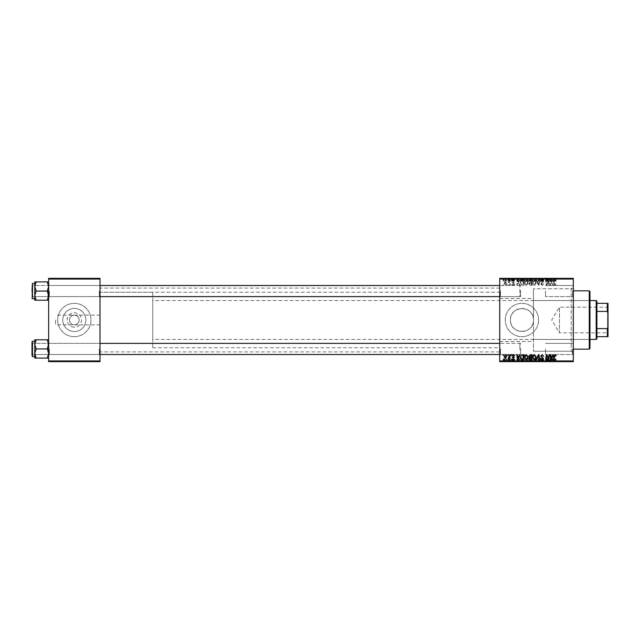 <?xml version="1.0" encoding="UTF-8"?>
<svg xmlns="http://www.w3.org/2000/svg" width="640" height="640" viewBox="0 0 640 640"><rect width="100%" height="100%" fill="white"/><g stroke="black" fill="none" stroke-linecap="round" stroke-linejoin="round"><path stroke-width="0.48" stroke-dasharray="3.2 2.4" d="M74.336 308.44A11.56 11.56 0 0 0 62.768 320A11.56 11.56 0 0 0 74.336 331.56A11.56 11.56 0 0 1 62.768 320A11.56 11.56 0 0 1 74.336 308.44A11.56 11.56 0 0 1 85.896 320A11.56 11.56 0 0 1 74.336 331.56A11.56 11.56 0 0 0 85.896 320A11.56 11.56 0 0 0 74.336 308.44M74.336 327.2A7.2 7.2 0 0 1 67.128 320A7.2 7.2 0 0 1 74.336 312.8A7.2 7.2 0 0 1 81.536 320A7.2 7.2 0 0 1 74.336 327.2M69.472 320C69.784 317.072 71.4 315.448 74.336 315.144C77.264 315.448 78.88 317.072 79.192 320C78.88 322.928 77.264 324.552 74.336 324.856A4.856 4.856 0 0 1 69.472 320A4.856 4.856 0 0 1 74.336 315.144A4.856 4.856 0 0 1 79.192 320A4.856 4.856 0 0 1 74.336 324.856C71.4 324.552 69.784 322.928 69.472 320M74.336 336.656A16.656 16.656 0 0 1 57.68 320A16.656 16.656 0 0 1 74.336 303.344A16.656 16.656 0 0 1 90.984 320A16.656 16.656 0 0 1 74.336 336.656A16.656 16.656 0 0 1 57.68 320A16.656 16.656 0 0 1 74.336 303.344A16.656 16.656 0 0 1 90.984 320A16.656 16.656 0 0 1 74.336 336.656M573.304 288.768L573.304 320L573.304 288.768L533.464 288.768L533.464 319.016C533.024 304.76 509.664 305.648 510.384 320C509.64 334.336 533.016 335.24 533.464 320.984L533.512 320A11.56 11.56 0 0 1 521.944 331.56A11.56 11.56 0 0 1 510.384 320A11.56 11.56 0 0 1 521.944 308.44A11.56 11.56 0 0 1 533.512 320L533.464 288.768L533.464 351.232L533.464 288.768L571.216 288.768L571.216 351.232L571.216 288.768L573.304 286.688L573.304 353.312L573.304 286.688M538.6 320A16.656 16.656 0 0 1 521.944 336.656A16.656 16.656 0 0 1 505.288 320A16.656 16.656 0 0 1 521.944 303.344A16.656 16.656 0 0 1 538.6 320A16.656 16.656 0 0 1 521.944 336.656A16.656 16.656 0 0 1 505.288 320A16.656 16.656 0 0 1 521.944 303.344A16.656 16.656 0 0 1 538.6 320M573.304 291.064L573.304 284.816L573.304 291.064M572.608 291.064L572.608 296.616L572.608 291.064M573.304 348.936L573.304 355.184L573.304 348.936M572.608 348.936L572.608 354.488L572.608 348.936M545.544 348.936L545.544 354.488L545.544 348.936M545.544 291.064L545.544 296.616L545.544 291.064M100.008 291.064L100.008 284.816L100.008 291.064M99.312 291.064L99.312 296.616L99.312 291.064M100.008 348.936L100.008 355.184L100.008 348.936M99.312 348.936L99.312 354.488L99.312 348.936M499.736 348.936L499.736 355.184L499.736 348.936M500.432 348.936L500.432 354.488L500.432 348.936M499.736 291.064L499.736 284.816L499.736 291.064M500.432 291.064L500.432 296.616L500.432 291.064M520.56 348.936L520.56 354.488L520.56 348.936M520.56 291.064L520.56 296.616L520.56 291.064M499.736 320L499.736 288.08L499.736 320M100.008 320L100.008 288.08L100.008 320M48.656 300.224L48.656 284.816L48.656 300.224L47.24 300.224L48.656 295.64L47.24 291.064L48.656 295.64L47.24 300.224L48.656 300.224L48.656 295.64L48.656 300.224L47.24 300.224L48.656 295.64L48.656 284.816L48.656 297.304L48.656 284.816L48.656 291.064L48.656 284.816L48.656 291.064L48.656 286.48L47.24 281.904L36.192 281.904L34.776 286.48L36.192 291.064L34.776 295.64L36.192 300.224L34.776 300.224L34.776 281.904L36.192 281.904L34.776 286.48L34.776 291.064L34.776 283.424L34.776 298.696L34.776 283.424L34.776 298.696L34.776 291.064L34.776 295.64L36.192 291.064L34.776 286.48L36.192 281.904L34.776 281.904L48.656 281.904L48.656 286.48L48.656 281.904L47.24 281.904L48.656 286.48L48.656 295.64L47.24 291.064L48.656 286.48L47.24 291.064L36.192 291.064L34.776 295.64L36.192 300.224L34.776 295.64L34.776 286.48L36.192 291.064L47.24 291.064L48.656 286.48L47.24 281.904L36.192 281.904M49.352 291.064L49.352 296.616L49.352 291.064M47.24 339.776L48.656 344.36L47.24 348.936L48.656 344.36L48.656 355.184L48.656 342.696L48.656 355.184L48.656 342.696L48.656 353.52L47.24 348.936L36.192 348.936L34.776 353.52L34.776 348.936L34.776 356.576L34.776 341.304L34.776 348.936L34.776 344.36L36.192 348.936L34.776 353.52L36.192 358.096L34.776 358.096L36.192 358.096L34.776 353.52L34.776 358.096L47.24 358.096L48.656 353.52L48.656 358.096L47.24 358.096L48.656 353.52L48.656 344.36L47.24 339.776L36.192 339.776L34.776 344.36L34.776 339.776L36.192 339.776L34.776 344.36L36.192 348.936L34.776 344.36L36.192 339.776L34.776 339.776L48.656 339.776L48.656 355.184L48.656 348.936L48.656 353.52L47.24 348.936L48.656 344.36L48.656 339.776L47.24 339.776L48.656 339.776L48.656 344.36L47.24 339.776L36.192 339.776M49.352 348.936L49.352 354.488L49.352 348.936M55.592 320L55.592 324.856L55.592 320M511.352 361.64L511.856 361.64L511.232 361.64L511.352 358.864L511.856 358.864L511.856 361.64M507.944 361.64L508.448 361.64L507.824 361.64L507.944 358.864L508.448 358.864L508.448 361.64L510.4 361.64L508.256 361.64L508.456 358.864L508.344 361.64M526.4 361.64L524.28 361.64L526.4 361.64L526.4 358.864L528.064 358.864L528.064 361.64M519.76 361.64L516.768 361.64L519.76 361.64L519.76 358.864L520.312 358.864L520.312 361.64L524.032 361.64L520.304 361.64L520.304 358.864L518.056 358.864L518.056 361.64M532.104 358.864L528.76 358.864L530.16 358.864L530.152 361.64L532.104 361.64L528.696 361.64L531.496 361.64L529.264 361.64L530.152 361.64L530.16 358.864L532.104 358.864L532.104 361.64M538.328 361.64L536.208 361.64L538.328 361.64L538.328 358.864L538.976 358.864L538.976 361.64M556.08 361.64L553.296 361.64L556.08 361.64L556.08 358.864L556.032 361.64M549.008 361.64L545.576 361.64L549.008 361.64L549.008 358.864L549.52 358.864L549.52 361.64M499.736 361.64L573.304 361.64L573.304 360.944L499.736 360.944L499.736 361.64M553.008 361.64L550.016 361.64L553.008 361.64L553.008 358.864L553.56 358.864L553.56 361.64M542.272 361.64L540.496 361.64L542.768 361.64L540.744 361.64L542.272 361.64L542.272 358.864L543.776 358.864L543.776 361.64M534.472 361.64L532.36 361.64L534.472 361.64L534.472 358.864L536.144 358.864L536.144 361.64M514.752 361.64L512.104 361.64L514.752 361.64L514.752 358.864L514.752 361.64M506.872 358.864L504.096 358.864L505.664 358.864L505.664 361.64L506.872 361.64L504.096 361.64L506.368 361.64L505.664 361.64L505.664 358.864L506.872 358.864L506.872 361.64M503.272 361.64L503.776 361.64L503.152 361.64L503.272 358.864L503.776 358.864L503.776 361.64M527.4 281.136L524.28 281.136L528.064 281.136L525.96 280.384L524.28 282.544C524.272 284.088 524.976 285.024 526.4 285.368L528.064 283.264L527.4 281.112L525.96 280.384L524.28 282.544C524.272 284.088 524.976 285.024 526.4 285.368L528.064 283.264L527.4 278.36L524.28 278.36L527.4 278.36M519.168 283.976L519.76 285.304L520.312 285.304L518.056 280.44L517.44 280.44L516.768 285.304L517.28 285.304L517.44 283.976L519.168 283.976L519.76 285.304L520.312 285.304L518.056 280.44L517.44 280.44L516.768 285.304L517.28 285.304L517.44 283.976L519.168 283.976M555.088 285.368L556.032 283.848L555.048 284.8L553.808 280.44L553.296 280.44L553.896 284L555.088 285.368L556.032 283.848L555.048 284.8L553.808 280.44L553.296 280.44L553.896 284L555.088 285.368M540.744 283.936L542.272 285.368L543.776 283.72L542.24 284.8L541.256 283.984L543.272 281.672L541.912 280.384L540.496 281.896L541.928 280.952L542.768 281.64L540.744 283.936L542.272 285.368L543.776 283.72L542.24 284.8L541.256 283.984L543.272 281.672L541.912 280.384L540.496 281.896L541.928 280.952L542.768 281.64L540.744 283.936M536.208 280.44L538.328 285.304L538.976 285.304L539.72 280.44L539.208 280.44L538.568 284.608L536.752 280.44L536.208 280.44L538.328 285.304L538.976 285.304L539.72 280.44L539.208 280.44L538.568 284.608L536.752 280.44L536.208 280.44M535.48 281.136L532.36 281.136L536.144 281.136L534.032 280.384L532.36 282.544C532.344 284.088 533.056 285.024 534.472 285.368L536.144 283.264L535.48 281.112L534.032 280.384L532.36 282.544C532.344 284.088 533.056 285.024 534.472 285.368L536.144 283.264L535.48 278.36L532.36 278.36L535.48 278.36M503.152 284.608L503.776 285.304L503.152 284.608M573.304 279.056L573.304 278.36L499.736 278.36L499.736 279.056L573.304 279.056L573.304 360.944M499.736 279.056L499.736 360.944M528.76 283.792L530.16 285.304L532.104 285.304L531.28 280.44L529.368 280.528L528.696 281.624L529.368 282.808L528.76 283.792L530.16 285.304L532.104 285.304L531.28 280.44L529.368 280.528L528.696 281.624L529.368 282.808L528.76 283.792M552.416 283.976L553.008 285.304L553.56 285.304L551.304 280.44L550.68 280.44L550.016 285.304L550.528 285.304L550.688 283.976L552.416 283.976L553.008 285.304L553.56 285.304L551.304 280.44L550.68 280.44L550.016 285.304L550.528 285.304L550.688 283.976L552.416 283.976M548.488 282.336L549.008 285.304L549.52 285.304L548.688 280.44L548.152 280.44L546.768 284.568L546.088 280.44L545.576 280.44L546.4 285.304L546.928 285.304L548.328 281.184L549.008 285.304L549.52 285.304L548.688 280.44L548.152 280.44L546.768 284.568L546.088 280.44L545.576 280.44L546.4 285.304L546.928 285.304L548.328 281.184L548.488 282.336M513.552 285.368L514.752 284.104L513.528 284.92L512.864 284.384L514.312 282.712L513.256 281.704L512.104 282.776L513.28 282.144L513.76 282.92L512.36 284.344L513.552 285.368L514.752 284.104L513.528 284.92L512.864 284.384L514.312 282.712L513.256 281.704L512.104 282.776L513.28 282.144L513.808 282.632L512.36 284.344L513.552 285.368M521.808 285.184L524.032 285.304L523.208 280.44L521.376 280.504L520.304 282.432L521.808 285.184L524.032 285.304L523.208 280.44L521.376 280.504L520.304 282.432L521.808 285.184M504.096 283.184L505.664 285.368L506.872 283.96L505.272 281.704L504.096 283.184L505.664 285.368L506.872 283.96L505.272 281.704L504.096 283.184M507.824 284.608L508.448 285.304L507.824 284.608M509.632 283.888L509.888 285.304L510.4 285.304L509.8 281.768L509.288 281.768L509.416 282.496L508.256 281.832L509.888 285.304L510.4 285.304L509.8 281.768L509.288 281.768L509.416 282.496L508.256 281.832L509.632 283.888M511.232 284.608L511.856 285.304L511.232 284.608M519.168 278.36L516.768 278.36L519.168 278.36L519.168 281.136L519.76 281.136L519.76 278.36M555.088 278.36L553.296 278.36L555.088 278.36L555.088 281.136L556.08 281.136L556.08 278.36M540.744 278.36L543.776 278.36L540.496 278.36L542.768 278.36L540.744 278.36L540.744 281.136L542.272 281.136L542.272 278.36M536.208 278.36L539.72 278.36L536.208 278.36L536.208 281.136L538.328 281.136L538.328 278.36M503.152 278.36L503.776 278.36L503.152 278.36L503.152 281.136L503.272 278.36M528.76 278.36L532.104 278.36L528.696 278.36L529.368 278.36L528.76 278.36L528.76 281.136L530.16 281.136L530.16 278.36L531.496 278.36L529.264 278.36L530.152 278.36L530.152 281.136L532.104 281.136L532.104 278.36M552.416 278.36L550.016 278.36L552.416 278.36L552.416 281.136L553.008 281.136L553.008 278.36M548.488 278.36L545.576 278.36L548.488 278.36L548.488 281.136L549.008 281.136L549.008 278.36M513.552 278.36L512.104 278.36L513.808 278.36L512.36 278.36L513.552 278.36L513.552 281.136L514.752 281.136L514.752 278.36L514.752 281.136L514.248 281.136L514.248 278.36M521.808 278.36L524.032 278.36L520.304 278.36L521.808 278.36L521.808 281.136L522.592 281.136L522.592 278.36M504.096 278.36L506.872 278.36L504.096 278.36L504.096 281.136L505.664 281.136L505.664 278.36L504.6 278.36L506.368 278.36L505.664 278.36L505.664 281.136L506.872 281.136L506.872 278.36M507.824 278.36L508.448 278.36L507.824 278.36L507.824 281.136L507.944 278.36M509.632 278.36L508.256 278.36L509.632 278.36L509.632 281.136L509.888 278.36M511.232 278.36L511.856 278.36L511.232 278.36L511.232 281.136L511.352 278.36M48.656 361.64L100.008 361.64L100.008 360.944L48.656 360.944L48.656 361.64M48.656 279.056L100.008 279.056L100.008 278.36L48.656 278.36L48.656 360.944M100.008 279.056L100.008 360.944M549.008 354.696L549.52 354.696L548.688 359.56L548.152 359.56L546.768 355.432L546.088 359.56L545.576 359.56L546.4 354.696L546.928 354.696L548.328 358.816L549.008 354.696M553.008 354.696L553.56 354.696L551.304 359.56L550.68 359.56L550.016 354.696L550.528 354.696L550.688 356.024L552.416 356.024L553.008 354.696M551.464 358.032L552.136 356.592L550.76 356.592L551.064 359.024L551.464 358.032M556.08 355.704L555.528 356.216L555.048 355.2L553.808 359.56L553.296 359.56L553.896 356L555.088 354.632L556.08 355.704M542.272 354.632L543.776 356.28L542.24 355.2L541.256 356.016L543.272 358.328L541.912 359.616L540.496 358.104L541.928 359.048L542.768 358.36L540.744 356.064L542.272 354.632M538.328 354.696L538.976 354.696L539.72 359.56L539.208 359.56L538.568 355.392L536.752 359.56L536.208 359.56L538.328 354.696M534.472 354.632L536.144 356.736L535.48 358.888L534.032 359.616L532.36 357.456C532.344 355.912 533.056 354.976 534.472 354.632M534.048 359.048L535.08 358.512L535.64 356.712L534.44 355.2L532.864 357.512L534.048 359.048M530.16 354.696L532.104 354.696L531.28 359.56L529.368 359.472L528.696 358.376L529.368 357.192L528.76 356.208L530.16 354.696M530.152 356.904L531.224 356.904L531.496 355.264L530.056 355.296L529.264 356.224L530.152 356.904M530 358.992L530.872 358.992L531.12 357.472L529.48 357.672L529.2 358.352L530 358.992M514.752 355.832L513.528 355.08L512.864 355.616L514.312 357.288L513.256 358.296L512.104 357.224L513.28 357.856L513.808 357.368L512.36 355.656L513.552 354.632L514.752 355.832M519.76 354.696L520.312 354.696L518.056 359.56L517.44 359.56L516.768 354.696L517.28 354.696L517.44 356.024L519.168 356.024L519.76 354.696M518.216 358.032L518.888 356.592L517.512 356.592L517.816 359.024L518.216 358.032M522.592 354.696L524.032 354.696L523.208 359.56L521.376 359.496L520.304 357.568L521.808 354.816L522.592 354.696M522.056 358.992L522.792 358.992L523.424 355.264L522.776 355.264C521.432 355.392 520.784 356.168 520.808 357.6L521.424 358.904L522.056 358.992M526.4 354.632L528.064 356.736L527.4 358.888L525.96 359.616L524.28 357.456C524.272 355.912 524.976 354.976 526.4 354.632M525.976 359.048L527 358.512L527.56 356.712L526.36 355.2L524.784 357.512L525.976 359.048M505.664 354.632L506.872 356.04L505.272 358.296L504.096 356.816L505.664 354.632M504.6 356.824L505.296 357.856L506.368 356.096L505.664 355.08L504.6 356.824M507.944 354.696L508.448 354.696L508.344 355.392L507.824 355.392L507.944 354.696M509.888 354.696L510.4 354.696L509.8 358.232L509.288 358.232L509.416 357.504L508.256 358.168L509.888 354.696M511.352 354.696L511.856 354.696L511.744 355.392L511.232 355.392L511.352 354.696M503.272 354.696L503.776 354.696L503.672 355.392L503.152 355.392L503.272 354.696M503.272 281.136L503.776 281.136L503.776 278.36M503.776 281.136L503.672 278.36M503.672 281.136L503.152 281.136M532.104 281.136L531.28 281.136L531.28 278.36M531.28 281.136L529.368 281.136L529.368 278.36L529.368 281.136L528.696 281.136L528.696 278.36M530.152 281.136L531.496 281.136L530.152 281.136M530 281.136L531.12 281.136L529.2 281.136L530 281.136L530 278.36L531.12 278.36L530 278.36M530.872 281.136L530.872 278.36M531.12 281.136L531.12 278.36M529.2 281.136L529.2 278.36M529.48 281.136L529.48 278.36M531.224 281.136L531.224 278.36M531.496 281.136L531.496 278.36M529.264 281.136L529.264 278.36M530.056 281.136L530.056 278.36L530.04 281.136M534.472 281.136L534.472 278.36M536.144 281.136L536.144 278.36M534.032 281.136L534.032 278.36L535.64 278.36L532.864 278.36L534.048 278.36L534.048 281.136L535.64 281.136L534.048 281.136M532.36 281.136L532.36 278.36M535.08 281.136L535.08 278.36M535.64 281.136L535.64 278.36M532.864 281.136L532.864 278.36M534.44 281.136L534.44 278.36M538.328 281.136L538.976 281.136L538.976 278.36M538.976 281.136L539.72 281.136L539.72 278.36M539.72 281.136L539.208 281.136L539.208 278.36M539.208 281.136L538.568 281.136L538.568 278.36M538.568 281.136L536.752 281.136L536.752 278.36M536.752 281.136L536.208 281.136M542.272 281.136L543.776 281.136L543.776 278.36M543.776 281.136L543.272 281.136L543.272 278.36L543.144 281.136L543.144 278.36M543.144 281.136L542.24 281.136L542.24 278.36M542.24 281.136L541.256 281.136L541.256 278.36M541.256 281.136L541.384 278.36M541.384 281.136L542.696 281.136L542.696 278.36M542.696 281.136L543.272 281.136L543.272 278.36M543.272 281.136L541.912 281.136L541.912 278.36L541.928 281.136L540.496 281.136L540.496 278.36L540.496 281.136L541 281.136L541 278.36L541 281.136L542.768 281.136L542.768 278.36M542.768 281.136L542.576 278.36M542.576 281.136L540.744 281.136M556.08 281.136L556.032 278.36M556.032 281.136L555.528 281.136L555.528 278.36M555.528 281.136L555.576 278.36M555.576 281.136L555.048 281.136L555.048 278.36M555.048 281.136L553.808 281.136L553.808 278.36M553.808 281.136L553.296 281.136L553.296 278.36M553.296 281.136L553.896 281.136L553.896 278.36M553.896 281.136L555.088 281.136M553.008 281.136L553.56 281.136L553.56 278.36M553.56 281.136L551.304 281.136L551.304 278.36M551.304 281.136L550.68 281.136L550.68 278.36L550.688 281.136L550.016 281.136L550.016 278.36M550.016 281.136L550.528 281.136L550.528 278.36M550.528 281.136L552.416 281.136M551.464 281.136L550.76 281.136L551.464 281.136L551.464 278.36L552.136 278.36L550.76 278.36L551.464 278.36M552.136 281.136L552.136 278.36M551.064 281.136L551.064 278.36M550.76 281.136L550.76 278.36M549.008 281.136L549.52 281.136L549.52 278.36M549.52 281.136L548.688 281.136L548.688 278.36M548.688 281.136L548.152 281.136L548.152 278.36M548.152 281.136L546.768 281.136L546.768 278.36M546.768 281.136L546.584 278.36M546.584 281.136L546.088 281.136L546.088 278.36M546.088 281.136L545.576 281.136L545.576 278.36M545.576 281.136L546.4 281.136L546.4 278.36M546.4 281.136L546.928 281.136L546.928 278.36M546.928 281.136L547.944 281.136L547.944 278.36M547.944 281.136L548.328 278.36M514.248 281.136L513.528 281.136L513.528 278.36M513.528 281.136L512.864 281.136L512.864 278.36M512.864 281.136L512.968 278.36M512.968 281.136L514.312 281.136L514.312 278.36M514.312 281.136L513.256 281.136L513.256 278.36M513.256 281.136L512.104 281.136L512.104 278.36M512.104 281.136L512.608 281.136L512.608 278.36L512.608 281.136L513.28 281.136L513.28 278.36M513.28 281.136L513.808 281.136L513.808 278.36M513.808 281.136L513.76 278.36M513.76 281.136L512.36 281.136L512.36 278.36M512.36 281.136L513.552 281.136M519.76 281.136L520.312 281.136L520.312 278.36L520.304 281.136L518.056 281.136L518.056 278.36M518.056 281.136L517.44 281.136L517.44 278.36L517.44 281.136L516.768 281.136L516.768 278.36M516.768 281.136L517.28 281.136L517.28 278.36M517.28 281.136L519.168 281.136M518.216 281.136L517.512 281.136L518.216 281.136L518.216 278.36L518.888 278.36L517.512 278.36L518.216 278.36M518.888 281.136L518.888 278.36M517.816 281.136L517.816 278.36M517.512 281.136L517.512 278.36M522.592 281.136L524.032 281.136L524.032 278.36M524.032 281.136L523.208 281.136L523.208 278.36M523.208 281.136L521.376 281.136L521.376 278.36M521.376 281.136L521.808 281.136M522.056 281.136L523.424 281.136L520.808 281.136L522.056 281.136L522.056 278.36L523.424 278.36L522.056 278.36M522.792 281.136L522.792 278.36M523.424 281.136L523.424 278.36M521.424 281.136L521.424 278.36M520.808 281.136L520.808 278.36M522.776 281.136L522.776 278.36M526.4 281.136L526.4 278.36M528.064 281.136L528.064 278.36M525.96 281.136L525.96 278.36L527.56 278.36L524.784 278.36L525.976 278.36L525.976 281.136L527.56 281.136L525.976 281.136M524.28 281.136L524.28 278.36M527 281.136L527 278.36M527.56 281.136L527.56 278.36M524.784 281.136L524.784 278.36M526.36 281.136L526.36 278.36M506.872 281.136L505.272 281.136L505.272 278.36L505.296 281.136L504.096 281.136M504.6 281.136L506.368 281.136L504.6 281.136L504.6 278.36M506.368 281.136L506.368 278.36M507.944 281.136L508.448 281.136L508.448 278.36L508.456 281.136L508.344 278.36M508.344 281.136L507.824 281.136M509.888 281.136L510.4 281.136L510.4 278.36M510.4 281.136L509.8 281.136L509.8 278.36M509.8 281.136L509.288 281.136L509.288 278.36M509.288 281.136L509.416 278.36M509.416 281.136L508.6 281.136L508.6 278.36M508.6 281.136L508.256 278.36M508.256 281.136L508.712 281.136L508.712 278.36M508.712 281.136L509.632 281.136M511.352 281.136L511.856 281.136L511.856 278.36M511.856 281.136L511.744 278.36M511.744 281.136L511.232 281.136M530.152 283.096L531.224 283.096L531.496 284.736L530.056 284.704L529.264 283.776L531.224 283.096L531.496 284.736L530.056 284.704L529.264 283.776L530.152 283.096M530 281.008L530.872 281.008L531.12 282.528L529.48 282.328L529.2 281.648L530.872 281.008L531.12 282.528L529.48 282.328L529.2 281.648L530 281.008M534.048 280.952L535.08 281.488L535.64 283.288L534.44 284.8L532.864 282.488L534.048 280.952L535.08 281.488L535.64 283.288L534.44 284.8L532.864 282.488L534.048 280.952M551.464 281.968L552.136 283.408L550.76 283.408L551.064 280.976L552.136 283.408L550.76 283.408L551.064 280.976L551.464 281.968M518.216 281.968L518.888 283.408L517.512 283.408L517.816 280.976L518.888 283.408L517.512 283.408L517.816 280.976L518.216 281.968M522.056 281.008L522.792 281.008L523.424 284.736L522.776 284.736C521.432 284.608 520.784 283.832 520.808 282.4L521.424 281.096L522.792 281.008L523.424 284.736L522.776 284.736C521.432 284.608 520.784 283.832 520.808 282.4L521.424 281.096L522.056 281.008M525.976 280.952L527 281.488L527.56 283.288L526.36 284.8L524.784 282.488L525.976 280.952L527 281.488L527.56 283.288L526.36 284.8L524.784 282.488L525.976 280.952M504.6 283.176L505.296 282.144L506.368 283.904L505.664 284.92L504.6 283.176L505.296 282.144L506.368 283.904L505.664 284.92L504.6 283.176M549.52 358.864L548.688 358.864L548.688 361.64M548.688 358.864L548.152 358.864L548.152 361.64M548.152 358.864L546.768 358.864L546.768 361.64M546.768 358.864L546.584 361.64M546.584 358.864L546.088 358.864L546.088 361.64M546.088 358.864L545.576 358.864L545.576 361.64M545.576 358.864L546.4 358.864L546.4 361.64M546.4 358.864L546.928 358.864L546.928 361.64M546.928 358.864L547.944 358.864L547.944 361.64M547.944 358.864L548.328 361.64M548.328 358.864L549.008 358.864M553.56 358.864L551.304 358.864L551.304 361.64M551.304 358.864L550.68 358.864L550.68 361.64L550.688 358.864L550.016 358.864L550.016 361.64M550.016 358.864L550.528 358.864L550.528 361.64M550.528 358.864L552.416 358.864L552.416 361.64M552.416 358.864L553.008 358.864M551.464 358.864L550.76 358.864L551.464 358.864L551.464 361.64L552.136 361.64L550.76 361.64L551.464 361.64M552.136 358.864L552.136 361.64M551.064 358.864L551.064 361.64M550.76 358.864L550.76 361.64M556.032 358.864L555.528 358.864L555.528 361.64M555.528 358.864L555.576 361.64M555.576 358.864L555.048 358.864L555.048 361.64M555.048 358.864L553.808 358.864L553.808 361.64M553.808 358.864L553.296 358.864L553.296 361.64M553.296 358.864L553.896 358.864L553.896 361.64M553.896 358.864L555.088 358.864L555.088 361.64M555.088 358.864L556.08 358.864M543.776 358.864L543.272 358.864L543.272 361.64L543.144 358.864L543.144 361.64M543.144 358.864L542.24 358.864L542.24 361.64M542.24 358.864L541.256 358.864L541.256 361.64M541.256 358.864L541.384 361.64M541.384 358.864L542.696 358.864L542.696 361.64M542.696 358.864L543.272 358.864L543.272 361.64M543.272 358.864L541.912 358.864L541.912 361.64L541.928 358.864L540.496 358.864L540.496 361.64L540.496 358.864L541 358.864L541 361.64L541 358.864L542.768 358.864L542.768 361.64M542.768 358.864L542.576 361.64M542.576 358.864L540.744 358.864L540.744 361.64M540.744 358.864L542.272 358.864M538.976 358.864L539.72 358.864L539.72 361.64M539.72 358.864L539.208 358.864L539.208 361.64M539.208 358.864L538.568 358.864L538.568 361.64M538.568 358.864L536.752 358.864L536.752 361.64M536.752 358.864L536.208 358.864L536.208 361.64M536.208 358.864L538.328 358.864M536.144 358.864L535.48 358.864L535.48 361.64M535.48 358.864L534.032 358.864L534.032 361.64L535.64 361.64L532.864 361.64L534.048 361.64L534.048 358.864L532.36 358.864L532.36 361.64M532.36 358.864L534.472 358.864M534.048 358.864L535.64 358.864L534.048 358.864M535.08 358.864L535.08 361.64M535.64 358.864L535.64 361.64M532.864 358.864L532.864 361.64M534.44 358.864L534.44 361.64M531.28 358.864L531.28 361.64M528.696 358.864L529.368 358.864L529.368 361.64L529.368 358.864L528.696 358.864L528.696 361.64M528.76 358.864L528.76 361.64M530.152 358.864L531.496 358.864L530.152 358.864M530 358.864L531.12 358.864L529.2 358.864L530 358.864L530 361.64L531.12 361.64L530 361.64M530.872 358.864L530.872 361.64M531.12 358.864L531.12 361.64M529.2 358.864L529.2 361.64M529.48 358.864L529.48 361.64M531.224 358.864L531.224 361.64M531.496 358.864L531.496 361.64M529.264 358.864L529.264 361.64M530.056 358.864L530.056 361.64L530.04 358.864M514.248 358.864L512.104 358.864L514.752 358.864L514.248 358.864L514.248 361.64M513.528 358.864L513.528 361.64M512.864 358.864L512.864 361.64M512.968 358.864L512.968 361.64M514.312 358.864L514.312 361.64M513.256 358.864L513.256 361.64M512.104 358.864L512.104 361.64M513.28 358.864L512.608 358.864L512.608 361.64L512.608 358.864L513.28 358.864L513.28 361.64M513.808 358.864L513.808 361.64M513.76 358.864L513.76 361.64M512.36 358.864L512.36 361.64M513.552 358.864L513.552 361.64M518.056 358.864L517.44 358.864L517.44 361.64L517.44 358.864L516.768 358.864L516.768 361.64M516.768 358.864L517.28 358.864L517.28 361.64M517.28 358.864L519.168 358.864L519.168 361.64M519.168 358.864L519.76 358.864M518.216 358.864L517.512 358.864L518.216 358.864L518.216 361.64L518.888 361.64L517.512 361.64L518.216 361.64M518.888 358.864L518.888 361.64M517.816 358.864L517.816 361.64M517.512 358.864L517.512 361.64M522.592 358.864L520.304 358.864L522.592 358.864L522.592 361.64M524.032 358.864L524.032 361.64M523.208 358.864L523.208 361.64M521.376 358.864L521.376 361.64M521.808 358.864L521.808 361.64M522.056 358.864L523.424 358.864L520.808 358.864L522.056 358.864L522.056 361.64L523.424 361.64L522.056 361.64M522.792 358.864L522.792 361.64M523.424 358.864L523.424 361.64M521.424 358.864L521.424 361.64M520.808 358.864L520.808 361.64M522.776 358.864L522.776 361.64M528.064 358.864L527.4 358.864L527.4 361.64M527.4 358.864L525.96 358.864L525.96 361.64L527.56 361.64L524.784 361.64L525.976 361.64L525.976 358.864L524.28 358.864L524.28 361.64M524.28 358.864L526.4 358.864M525.976 358.864L527.56 358.864L525.976 358.864M527 358.864L527 361.64M527.56 358.864L527.56 361.64M524.784 358.864L524.784 361.64M526.36 358.864L526.36 361.64M505.272 358.864L505.272 361.64L505.296 358.864L506.368 358.864L505.296 358.864M504.096 358.864L504.096 361.64M506.368 358.864L506.368 361.64M504.6 358.864L504.6 361.64M508.344 358.864L507.824 358.864L507.824 361.64M509.888 358.864L508.256 358.864L509.888 358.864L509.888 361.64M510.4 358.864L510.4 361.64M509.8 358.864L509.8 361.64M509.288 358.864L509.288 361.64M509.416 358.864L509.416 361.64M508.6 358.864L508.6 361.64M508.256 358.864L508.256 361.64M508.712 358.864L508.712 361.64M511.856 358.864L511.744 361.64M511.744 358.864L511.232 358.864L511.232 361.64M503.776 358.864L503.672 361.64M503.672 358.864L503.152 358.864L503.152 361.64M589.96 348.456L589.96 291.544M589.264 290.856L589.264 349.144M573.304 320L573.304 351.232L573.304 320M589.264 320L589.264 298.488L589.264 320M47.96 291.064L47.96 296.616L47.96 291.064M100.008 296.616L32.696 296.616L47.96 296.616L48.656 297.304L49.352 296.616L99.312 296.616L100.008 297.304L99.312 296.616L49.352 296.616L48.656 297.304L47.96 296.616L32.696 296.616L32 297.304L32 284.816L32 297.304L32 291.064L32 297.304L32.696 296.616L32.696 285.512L32.696 296.616L32.696 285.512L32.696 296.616L32.696 291.064L32.696 296.616L519.864 296.616L519.864 285.512L519.864 296.616L519.864 285.512L519.864 296.616L499.736 296.616M34.776 298.696L32.416 298.696L32.416 283.424L32.416 298.696L32.416 283.424L32 291.064M47.24 300.224L36.192 300.224M520.56 290.488L520.56 295.92L520.56 290.488M32 291.632L32 286.2L32 291.632M47.24 291.064L36.192 291.064M47.24 281.904L48.656 281.904L48.656 286.48L48.656 281.904M32.416 283.424L34.776 283.424L34.776 286.48L34.776 281.904M34.776 300.224L34.776 295.64L34.776 300.224M32.696 291.064L32.696 285.512L32.696 291.064M32 349.512L32 344.08L32 349.512M32.696 348.288L32.696 354.488L32.696 348.288M520.56 348.368L520.56 353.8L520.56 348.368M519.864 349.592L519.864 343.384L519.864 349.592M47.96 348.936L47.96 343.384L47.96 348.936M499.736 343.384L32.696 343.384L47.96 343.384L48.656 342.696L49.352 343.384L99.312 343.384L49.352 343.384L48.656 342.696L47.96 343.384L32.696 343.384L32 344.08L32.696 343.384L32.696 348.936L32.696 343.384L32 342.696L32 356.16L32 342.696L32 356.16L32.416 356.576L32.416 341.304L32.416 356.576L32.416 341.304L34.776 341.304L34.776 356.576L34.776 341.304M47.24 358.096L48.656 358.096L48.656 353.52L47.24 358.096L36.192 358.096L34.776 353.52L34.776 344.36L34.776 353.52L36.192 348.936L47.24 348.936L48.656 353.52L48.656 358.096L36.192 358.096M47.24 348.936L36.192 348.936M48.656 358.096L48.656 339.776M34.776 353.52L34.776 358.096L34.776 353.52M34.776 339.776L34.776 344.36L34.776 339.776M499.736 354.488L519.864 354.488L520.56 353.8L519.864 354.488L32.696 354.488L47.96 354.488L48.656 355.184L49.352 354.488L99.312 354.488L100.008 355.184L99.312 354.488L49.352 354.488L48.656 355.184L47.96 354.488L32.696 354.488L32 353.8L32.696 354.488L32.696 348.936L32.696 354.488L32 355.184L32 341.72L32 348.936M608 306.744L607.584 307.16L607.584 332.84L559.424 332.84L559.424 307.16L559.424 332.84L551.704 320L559.424 307.16L607.584 307.16L607.584 332.84L608 333.256L608 306.744L608 333.256M596.896 338.736L596.896 301.264M596.2 300.568L596.2 339.432M589.96 339.432L152.752 339.432L152.752 300.568L152.752 339.432M589.96 300.568L152.752 300.568M152.752 292.24L152.752 347.76L152.752 292.24L100.008 292.24L100.008 347.76L100.008 292.24L499.736 292.24M152.752 347.76L499.736 347.76M596.896 311.416L596.896 328.584L596.896 311.416L607.304 311.416L608 313.064L608 303.344L607.304 303.344L607.304 311.416M596.896 336.656L608 336.656L608 313.064M608 326.936L607.304 328.584L607.304 336.656M596.896 328.584L607.304 328.584M596.896 303.344L607.304 303.344M530.304 281.136L530.304 278.36M530.552 281.136L530.552 278.36M538.736 281.136L538.736 278.36M538.16 281.136L538.16 278.36M542.096 281.136L542.096 278.36M541.704 281.136L541.704 278.36M554.392 281.136L554.392 278.36M550.936 281.136L550.936 278.36M547.496 281.136L547.496 278.36M547.024 281.136L547.024 278.36M513.448 281.136L513.448 278.36M513.344 281.136L513.344 278.36M517.688 281.136L517.688 278.36M522 281.136L522 278.36M547.496 358.864L547.496 361.64M547.024 358.864L547.024 361.64M548.488 358.864L548.488 361.64M550.936 358.864L550.936 361.64M554.392 358.864L554.392 361.64M542.096 358.864L542.096 361.64M541.704 358.864L541.704 361.64M538.736 358.864L538.736 361.64M538.16 358.864L538.16 361.64M530.304 358.864L530.304 361.64M530.552 358.864L530.552 361.64M513.448 358.864L513.448 361.64M513.344 358.864L513.344 361.64M517.688 358.864L517.688 361.64M522 358.864L522 361.64M509.632 358.864L509.632 361.64M572.608 296.616L573.304 297.304L572.608 296.616L545.544 296.616L572.608 296.616M572.608 354.488L573.304 355.184L572.608 354.488L545.544 354.488L572.608 354.488M500.432 354.488L499.736 355.184L500.432 354.488L520.56 354.488L500.432 354.488M500.432 296.616L499.736 297.304L500.432 296.616L520.56 296.616L500.432 296.616M573.304 351.232L533.464 351.232L571.216 351.232L573.304 353.312M499.736 288.08L100.008 288.08M499.736 341.512L533.464 341.512M100.008 324.856L55.592 324.856M100.008 315.144L55.592 315.144M499.736 298.488L533.464 298.488M99.312 285.512L49.352 285.512L48.656 284.816L49.352 285.512L99.312 285.512L100.008 284.816L99.312 285.512M499.736 351.92L100.008 351.92M520.56 285.512L500.432 285.512L499.736 284.816L500.432 285.512L520.56 285.512M520.56 343.384L500.432 343.384L499.736 342.696L500.432 343.384L520.56 343.384M99.312 343.384L100.008 342.696L99.312 343.384M545.544 285.512L572.608 285.512L573.304 284.816L572.608 285.512L545.544 285.512M545.544 343.384L572.608 343.384L573.304 342.696L572.608 343.384L545.544 343.384M589.264 341.512L589.96 341.512M533.464 339.432L589.264 339.432M533.464 300.568L589.264 300.568M589.264 298.488L589.96 298.488M100.008 285.512L32.696 285.512L32 286.2L32.696 285.512L47.96 285.512L48.656 284.816L47.96 285.512L32.696 285.512L32 284.816L32.696 285.512L499.736 285.512M520.56 286.2L519.864 285.512L520.56 286.2M32 295.92L32.696 296.616L32 295.92M520.56 295.92L519.864 296.616L520.56 295.92M32.416 298.696L32 298.28M32 355.184L32.696 354.488L100.008 354.488M32 342.696L32.696 343.384L100.008 343.384M520.56 344.08L519.864 343.384L520.56 344.08M32.416 356.576L34.776 356.576M32.416 341.304L32 341.72"/><path stroke-width="0.96" d="M573.304 361.64L499.736 361.64L499.736 360.944L573.304 360.944L573.304 361.64M573.304 279.056L499.736 279.056L499.736 278.36L573.304 278.36L573.304 360.944M511.352 354.696L511.856 354.696L511.744 355.392L511.232 355.392L511.352 354.696M507.944 354.696L508.448 354.696L508.344 355.392L507.824 355.392L507.944 354.696M526.4 354.632L528.064 356.736L527.4 358.888L525.96 359.616L524.28 357.456C524.272 355.912 524.976 354.976 526.4 354.632M519.76 354.696L520.312 354.696L518.056 359.56L517.44 359.56L516.768 354.696L517.28 354.696L517.44 356.024L519.168 356.024L519.76 354.696M530.16 354.696L532.104 354.696L531.28 359.56L529.368 359.472L528.696 358.376L529.368 357.192L528.76 356.208L530.16 354.696M538.328 354.696L538.976 354.696L539.72 359.56L539.208 359.56L538.568 355.392L536.752 359.56L536.208 359.56L538.328 354.696M556.08 355.704L555.528 356.216L555.048 355.2L553.808 359.56L553.296 359.56L553.896 356L555.088 354.632L556.08 355.704M549.008 354.696L549.52 354.696L548.688 359.56L548.152 359.56L546.768 355.432L546.088 359.56L545.576 359.56L546.4 354.696L546.928 354.696L548.328 358.816L549.008 354.696M499.736 279.056L499.736 360.944M553.008 354.696L553.56 354.696L551.304 359.56L550.68 359.56L550.016 354.696L550.528 354.696L550.688 356.024L552.416 356.024L553.008 354.696M542.272 354.632L543.776 356.28L542.24 355.2L541.256 356.016L543.272 358.328L541.912 359.616L540.496 358.104L541.928 359.048L542.768 358.36L540.744 356.064L542.272 354.632M534.472 354.632L536.144 356.736L535.48 358.888L534.032 359.616L532.36 357.456C532.344 355.912 533.056 354.976 534.472 354.632M514.752 355.832L513.528 355.08L512.864 355.616L514.312 357.288L513.256 358.296L512.104 357.224L513.28 357.856L513.808 357.368L512.36 355.656L513.552 354.632L514.752 355.832M522.592 354.696L524.032 354.696L523.208 359.56L521.376 359.496L520.304 357.568L521.808 354.816L522.592 354.696M505.664 354.632L506.872 356.04L505.272 358.296L504.096 356.816L505.664 354.632M509.888 354.696L510.4 354.696L509.8 358.232L509.288 358.232L509.416 357.504L508.256 358.168L509.888 354.696M503.272 354.696L503.776 354.696L503.672 355.392L503.152 355.392L503.272 354.696M100.008 361.64L48.656 361.64L48.656 360.944L100.008 360.944L100.008 361.64M100.008 279.056L48.656 279.056L48.656 278.36L100.008 278.36L100.008 360.944M48.656 279.056L48.656 360.944M551.464 358.032L552.136 356.592L550.76 356.592L551.064 359.024L551.464 358.032M535.08 358.512L535.64 356.712L534.44 355.2L532.864 357.512L534.048 359.048L535.08 358.512M530.872 358.992L531.12 357.472L529.48 357.672L529.2 358.352L530.872 358.992M531.224 356.904L531.496 355.264L530.056 355.296L529.264 356.224L531.224 356.904M518.216 358.032L518.888 356.592L517.512 356.592L517.816 359.024L518.216 358.032M522.792 358.992L523.424 355.264L522.776 355.264C521.432 355.392 520.784 356.168 520.808 357.6L521.424 358.904L522.792 358.992M527 358.512L527.56 356.712L526.36 355.2L524.784 357.512L525.976 359.048L527 358.512M505.296 357.856L506.368 356.096L505.664 355.08L504.6 356.824L505.296 357.856M589.264 290.856L589.96 291.544L589.96 348.456L589.264 349.144L589.264 290.856L573.304 290.856M34.776 286.48L34.776 295.64L36.192 291.064L34.776 286.48L36.192 281.904L34.776 281.904L34.776 286.48M32 291.064L32.416 283.424L32.416 298.696L34.776 298.696M48.656 281.904L47.24 281.904L48.656 286.48L47.24 291.064L36.192 291.064M47.24 281.904L36.192 281.904M47.24 291.064L48.656 295.64L47.24 300.224L36.192 300.224L34.776 295.64L34.776 300.224L36.192 300.224M47.24 300.224L48.656 300.224M32.416 283.424L34.776 283.424L34.776 281.904M48.656 339.776L47.24 339.776L48.656 344.36L47.24 348.936L48.656 353.52L47.24 358.096L36.192 358.096L34.776 353.52L36.192 348.936L34.776 344.36L36.192 339.776L34.776 339.776L34.776 358.096L36.192 358.096M34.776 341.304L32.416 341.304L32.416 356.576L32 348.936L32 355.184M47.24 339.776L36.192 339.776M47.24 348.936L36.192 348.936M47.24 358.096L48.656 358.096M32 348.936L32 342.696M596.2 339.432L596.2 300.568L596.896 301.264L596.896 338.736L596.2 339.432L589.96 339.432M596.2 300.568L589.96 300.568M608 336.656L607.304 336.656L607.304 328.584L608 326.936L608 336.656M596.896 336.656L607.304 336.656M596.896 303.344L608 303.344L608 326.936M596.896 328.584L607.304 328.584M608 313.064L607.304 311.416L607.304 303.344M596.896 311.416L607.304 311.416M589.264 349.144L573.304 349.144M32.416 298.696L32 298.28M499.736 285.512L100.008 285.512M499.736 296.616L100.008 296.616M100.008 354.488L499.736 354.488M100.008 343.384L499.736 343.384M32.416 356.576L34.776 356.576M32.416 341.304L32 341.72"/></g></svg>
